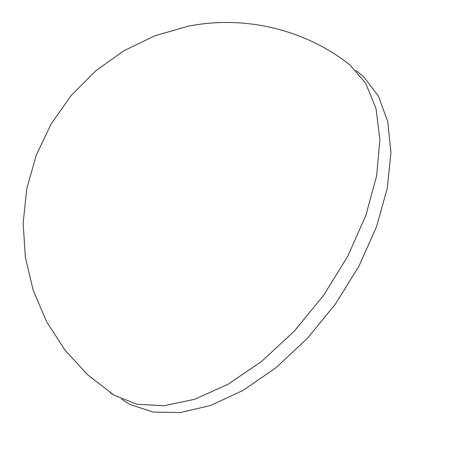 <?xml version="1.0" encoding="UTF-8"?>
<svg xmlns="http://www.w3.org/2000/svg" width="449" height="449" viewBox="0 0 449 449"><rect width="100%" height="100%" fill="white"/><g stroke="black" fill="none" stroke-linecap="round" stroke-linejoin="round"><path stroke-width="0.67" d="M355.9 70.465L363.819 76.925L378.468 96.226L387.796 121.774L390.922 152.885L387.234 188.406L376.515 226.751L359.02 265.965L335.526 303.911L307.279 338.473L275.888 367.776L243.117 390.383L210.727 405.425L180.296 412.586L153.103 412.075L130.087 404.504L121.398 399.116M110.465 392.808L114.102 395.21L136.676 404.19L163.868 405.778L194.72 399.268L227.901 384.366L261.716 361.361L294.258 331.182L323.566 295.38L347.885 256.02L365.84 215.436L376.599 175.974L379.893 139.751L376.015 108.456L365.666 83.261L349.833 64.836L346.381 62.181M349.833 64.836C305.539 29.752 245.098 14.811 187.991 26.261L154.961 35.763L123.862 50.771L95.637 70.886L71.144 95.514L51.135 123.935L36.206 155.292L26.794 188.642L23.152 222.968L25.346 257.26L33.265 290.497L46.612 321.731L64.948 350.085L87.673 374.792L114.102 395.21"/></g></svg>
